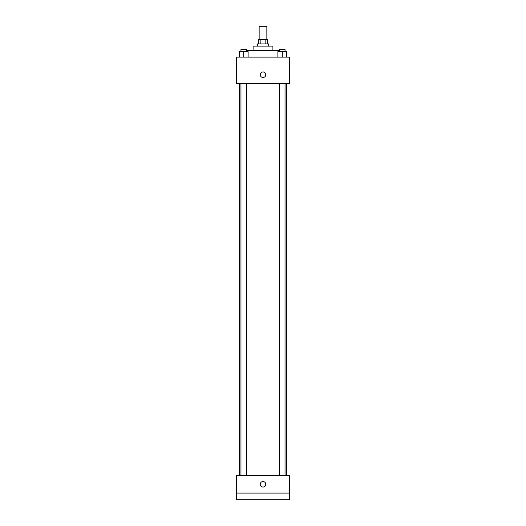<?xml version="1.0" encoding="UTF-8"?>
<svg xmlns="http://www.w3.org/2000/svg" width="526" height="526" viewBox="0 0 526 526"><rect width="100%" height="100%" fill="white"/><g stroke="black" fill="none" stroke-linecap="round" stroke-linejoin="round"><path stroke-width="0.79" d="M266.853 39.509L266.853 26.3L259.147 26.3L259.147 39.509M260.173 43.914L260.173 39.509L258.595 39.509L258.595 43.914M260.173 39.509L267.405 39.509L267.405 43.914M265.827 43.914L265.827 39.509M257.497 46.117L257.497 43.914L268.503 43.914L268.503 46.117M253.091 50.522L253.091 46.117L272.909 46.117L272.909 50.522M246.464 50.522L279.536 50.522M236.575 57.124L289.425 57.124L289.425 83.549L236.575 83.549L236.575 57.124M263 77.493A2.755 2.755 0 0 1 260.613 73.364A2.755 2.755 0 0 1 265.387 73.364A2.755 2.755 0 0 1 263 77.493M236.575 475.478L289.425 475.478L289.425 499.7L236.575 499.7L236.575 475.478M263 487.037A2.755 2.755 0 0 1 260.613 482.914A2.755 2.755 0 0 1 265.387 482.914A2.755 2.755 0 0 1 263 487.037M236.575 493.092L289.425 493.092M277.886 57.124L277.886 51.62L286.69 51.62L286.69 57.124L286.69 51.62M282.291 57.124L282.291 51.62M285.039 51.62L285.039 49.418L279.536 49.418L279.536 51.62M239.31 57.124L239.31 51.62L248.114 51.62L248.114 57.124L248.114 51.62M243.709 57.124L243.709 51.62M246.464 51.62L246.464 49.418L240.961 49.418L240.961 51.62M286.69 475.478L286.69 83.549M239.31 475.478L239.31 83.549M279.536 83.549L279.536 475.478M285.039 83.549L285.039 475.478M246.464 475.478L246.464 83.549M240.961 475.478L240.961 83.549"/></g></svg>
